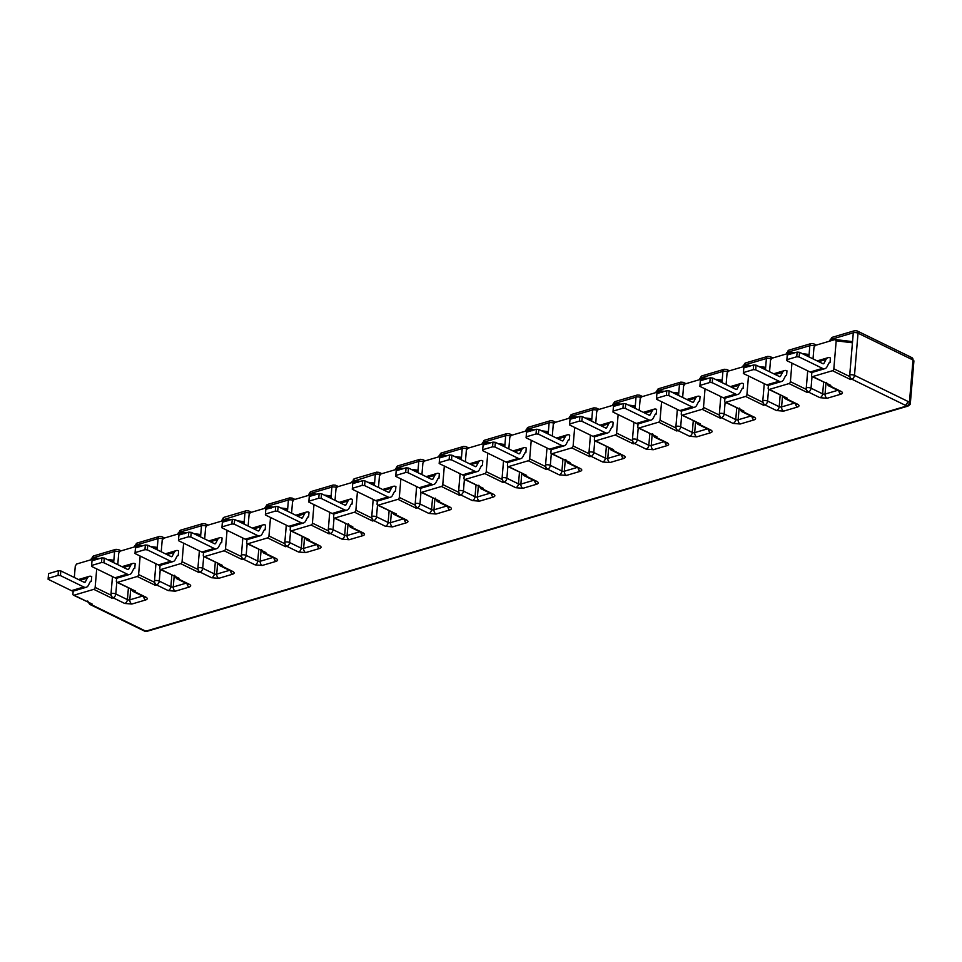 <?xml version="1.0" encoding="UTF-8"?>
<svg xmlns="http://www.w3.org/2000/svg" width="962" height="962" viewBox="0 0 962 962"><rect width="100%" height="100%" fill="white"/><g stroke="black" fill="none" stroke-linecap="round" stroke-linejoin="round"><path stroke-width="1.44" d="M911.014 357.215L913.9 361.039L910.365 403.138A3.391 1.323 -175.2 0 0 909.451 402.128L908.296 401.563A3.391 2.213 116 0 1 908.284 401.587L854.496 375.348A3.367 2.189 116 0 1 851.791 379.16A3.367 2.189 -106.5 0 1 849.759 374.952L852.428 342.797L836.194 340.788L835.088 339.538L851.695 341.51L852.428 342.797M623.328 403.535L622.931 408.213L625.324 408.417L648.677 419.805A6.794 4.425 73.5 0 0 651.13 420.081A6.794 4.425 73.5 0 0 653.186 418.254L655.134 414.478A1.696 1.106 -106.5 0 1 656.216 414.069L656.613 409.391A6.794 4.425 -106.5 0 0 654.208 409.139A6.794 4.425 -106.5 0 0 652.152 410.966L650.192 414.742A1.696 1.106 -106.5 0 1 649.073 415.127L625.721 403.739L623.328 403.535L613.443 406.457L613.059 411.135L622.931 408.213M579.87 416.402L579.473 421.079L581.866 421.272L605.23 432.672A6.794 4.425 73.5 0 0 607.671 432.948A6.794 4.425 73.5 0 0 609.728 431.12L611.688 427.344A1.696 1.106 -106.5 0 1 612.758 426.936L613.155 422.258A6.794 4.425 -106.5 0 0 610.75 422.005A6.794 4.425 -106.5 0 0 608.705 423.833L606.745 427.609A1.696 1.106 -106.5 0 1 605.615 427.994L582.263 416.594L579.87 416.402L569.997 419.324L569.6 424.001L579.473 421.079M536.423 429.256L536.026 433.934L538.419 434.139L561.772 445.526A6.794 4.425 73.5 0 0 564.225 445.803A6.794 4.425 73.5 0 0 566.281 443.975L568.229 440.199A1.696 1.106 -106.5 0 1 569.312 439.79L569.708 435.113A6.794 4.425 -106.5 0 0 567.303 434.86A6.794 4.425 -106.5 0 0 565.247 436.688L563.287 440.464A1.696 1.106 -106.5 0 1 562.169 440.849L538.816 429.461L536.423 429.256L526.539 432.178L526.154 436.856L536.026 433.934M492.965 442.123L492.568 446.801L494.961 446.993L518.326 458.393A6.794 4.425 73.5 0 0 520.767 458.67A6.794 4.425 73.5 0 0 522.823 456.842L524.783 453.066A1.696 1.106 -106.5 0 1 525.853 452.657L526.25 447.979A6.794 4.425 -106.5 0 0 523.845 447.715A6.794 4.425 -106.5 0 0 521.801 449.555L519.841 453.318A1.696 1.106 -106.5 0 1 518.71 453.715L495.358 442.316L492.965 442.123L483.092 445.045L482.696 449.723L492.568 446.801M449.519 454.978L449.122 459.656L451.515 459.86L474.867 471.248A6.794 4.425 73.5 0 0 477.32 471.524A6.794 4.425 73.5 0 0 479.377 469.697L481.325 465.921A1.696 1.106 -106.5 0 1 482.407 465.512L482.804 460.834A6.794 4.425 -106.5 0 0 480.399 460.582A6.794 4.425 -106.5 0 0 478.342 462.409L476.382 466.185A1.696 1.106 -106.5 0 1 475.264 466.57L451.912 455.182L449.519 454.978L439.634 457.9L439.249 462.578L449.122 459.656M406.06 467.845L405.663 472.522L408.068 472.715L431.421 484.114A6.794 4.425 73.5 0 0 433.862 484.391A6.794 4.425 73.5 0 0 435.918 482.563L437.878 478.787A1.696 1.106 -106.5 0 1 438.949 478.379L439.345 473.701A6.794 4.425 -106.5 0 0 436.94 473.436A6.794 4.425 -106.5 0 0 434.896 475.264L432.936 479.04A1.696 1.106 -106.5 0 1 431.806 479.437L408.453 468.037L406.06 467.845L396.188 470.767L395.791 475.444L405.663 472.522M362.614 480.699L362.217 485.377L364.61 485.582L387.963 496.969A6.794 4.425 73.5 0 0 390.416 497.246A6.794 4.425 73.5 0 0 392.472 495.418L394.42 491.642A1.696 1.106 -106.5 0 1 395.502 491.233L395.899 486.556A6.794 4.425 -106.5 0 0 393.494 486.303A6.794 4.425 -106.5 0 0 391.438 488.131L389.478 491.907A1.696 1.106 -106.5 0 1 388.359 492.291L365.007 480.904L362.614 480.699L352.729 483.621L352.345 488.299L362.217 485.377M319.156 493.566L318.759 498.244L321.164 498.436L344.516 509.836A6.794 4.425 73.5 0 0 346.957 510.113A6.794 4.425 73.5 0 0 349.014 508.285L350.974 504.509A1.696 1.106 -106.5 0 1 352.044 504.1L352.441 499.41A6.794 4.425 -106.5 0 0 350.036 499.158A6.794 4.425 -106.5 0 0 347.991 500.986L346.031 504.761A1.696 1.106 -106.5 0 1 344.901 505.158L321.548 493.759L319.156 493.566L309.283 496.488L308.886 501.166L318.759 498.244M275.709 506.421L275.312 511.099L277.705 511.303L301.058 522.691A6.794 4.425 73.5 0 0 303.511 522.967A6.794 4.425 73.5 0 0 305.567 521.139L307.515 517.364A1.696 1.106 -106.5 0 1 308.598 516.955L308.994 512.277A6.794 4.425 -106.5 0 0 306.589 512.024A6.794 4.425 -106.5 0 0 304.533 513.852L302.573 517.628A1.696 1.106 -106.5 0 1 301.455 518.013L278.102 506.625L275.709 506.421L265.825 509.343L265.44 514.021L275.312 511.099M232.251 519.288L231.866 523.965L234.259 524.158L257.612 535.557A6.794 4.425 73.5 0 0 260.065 535.834A6.794 4.425 73.5 0 0 262.109 533.994L264.069 530.23A1.696 1.106 -106.5 0 1 265.139 529.809L265.536 525.132A6.794 4.425 -106.5 0 0 263.131 524.879A6.794 4.425 -106.5 0 0 261.087 526.707L259.127 530.483A1.696 1.106 -106.5 0 1 257.996 530.88L234.644 519.48L232.251 519.288L222.378 522.21L221.981 526.887L231.866 523.965M188.805 532.142L188.408 536.82L190.801 537.024L214.153 548.412A6.794 4.425 73.5 0 0 216.606 548.689A6.794 4.425 73.5 0 0 218.663 546.861L220.611 543.085A1.696 1.106 -106.5 0 1 221.693 542.676L222.09 537.998A6.794 4.425 -106.5 0 0 219.685 537.746A6.794 4.425 -106.5 0 0 217.628 539.574L215.668 543.35A1.696 1.106 -106.5 0 1 214.55 543.734L191.197 532.347L188.805 532.142L178.92 535.064L178.535 539.742L188.408 536.82M145.346 544.997L144.961 549.675L147.354 549.879L170.707 561.267A6.794 4.425 73.5 0 0 173.16 561.543A6.794 4.425 73.5 0 0 175.204 559.716L177.164 555.952A1.696 1.106 -106.5 0 1 178.235 555.531L178.631 550.853A6.794 4.425 -106.5 0 0 176.226 550.601A6.794 4.425 -106.5 0 0 174.182 552.428L172.222 556.204A1.696 1.106 -106.5 0 1 171.092 556.589L147.739 545.201L145.346 544.997L135.474 547.931L135.077 552.609L144.961 549.675M101.9 557.864L101.503 562.542L103.896 562.746L127.249 574.134A6.794 4.425 73.5 0 0 129.702 574.41A6.794 4.425 73.5 0 0 131.758 572.582L133.706 568.807A1.696 1.106 -106.5 0 1 134.788 568.398L135.185 563.72A6.794 4.425 -106.5 0 0 132.78 563.467A6.794 4.425 -106.5 0 0 130.724 565.295L128.764 569.071A1.696 1.106 -106.5 0 1 127.645 569.456L104.293 558.068L101.9 557.864L92.015 560.786L91.63 565.464L101.503 562.542M58.441 570.719L58.057 575.396L60.45 575.601L83.802 586.988A6.794 4.425 73.5 0 0 86.255 587.265A6.794 4.425 73.5 0 0 88.3 585.437L90.26 581.661A1.696 1.106 -106.5 0 1 91.33 581.252L91.727 576.575A6.794 4.425 -106.5 0 0 89.322 576.322A6.794 4.425 -106.5 0 0 87.277 578.15L85.317 581.926A1.696 1.106 -106.5 0 1 84.187 582.311L60.834 570.923L58.441 570.719L48.569 573.641L48.172 578.318L58.057 575.396M797.137 352.092L796.74 356.77L799.133 356.974L822.486 368.362A6.794 4.425 73.5 0 0 824.939 368.638A6.794 4.425 73.5 0 0 826.995 366.811L828.943 363.035A1.696 1.106 -106.5 0 1 830.026 362.626L830.41 357.948A6.794 4.425 -106.5 0 0 828.017 357.696A6.794 4.425 -106.5 0 0 825.961 359.523L824.001 363.299A1.696 1.106 -106.5 0 1 822.883 363.684L799.53 352.296L797.137 352.092L787.253 355.014L786.868 359.692L796.74 356.77M753.679 364.959L753.282 369.636L755.675 369.829L779.04 381.229A6.794 4.425 73.5 0 0 781.481 381.505A6.794 4.425 73.5 0 0 783.537 379.677L785.497 375.901A1.696 1.106 -106.5 0 1 786.567 375.493L786.964 370.815A6.794 4.425 -106.5 0 0 784.559 370.562A6.794 4.425 -106.5 0 0 782.515 372.39L780.555 376.166A1.696 1.106 -106.5 0 1 779.424 376.551L756.072 365.163L753.679 364.959L743.806 367.881L743.41 372.559L753.282 369.636M710.233 377.813L709.836 382.491L712.229 382.696L735.581 394.083A6.794 4.425 73.5 0 0 738.034 394.36A6.794 4.425 73.5 0 0 740.091 392.532L742.039 388.756A1.696 1.106 -106.5 0 1 743.121 388.347L743.518 383.67A6.794 4.425 -106.5 0 0 741.113 383.417A6.794 4.425 -106.5 0 0 739.056 385.245L737.096 389.021A1.696 1.106 -106.5 0 1 735.978 389.406L712.626 378.018L710.233 377.813L700.348 380.736L699.963 385.413L709.836 382.491M666.774 390.68L666.377 395.358L668.77 395.55L692.135 406.95A6.794 4.425 73.5 0 0 694.576 407.227A6.794 4.425 73.5 0 0 696.632 405.399L698.592 401.623A1.696 1.106 -106.5 0 1 699.663 401.214L700.059 396.536A6.794 4.425 -106.5 0 0 697.654 396.284A6.794 4.425 -106.5 0 0 695.61 398.112L693.65 401.888A1.696 1.106 -106.5 0 1 692.52 402.272L669.167 390.873L666.774 390.68L656.902 393.602L656.505 398.28L666.377 395.358M651.13 420.081L638.78 423.737A6.794 4.425 -106.5 0 1 636.339 423.46L612.974 412.073L613.059 411.135M625.721 403.739L625.324 408.417M657.238 390.812A3.367 2.189 -106.5 0 1 658.585 388.708L680.795 382.13A3.367 2.189 73.5 0 0 679.461 384.235L657.238 390.812L656.084 392.52M640.68 397.474A3.367 1.311 -175.2 0 0 636.026 397.126L636.026 397.126A3.367 2.189 -106.5 0 1 637.349 394.997L615.127 401.575L612.638 405.375M607.671 432.948L595.334 436.604A6.794 4.425 -106.5 0 1 592.881 436.327L569.528 424.927L569.6 424.001M582.263 416.594L581.866 421.272M635.088 408.309L636.026 397.126L613.756 403.715A3.367 1.311 -175.2 0 0 612.71 404.557M592.556 409.956L570.334 416.534A3.367 2.189 -106.5 0 1 571.681 414.43L593.891 407.852A3.367 2.189 -106.5 0 0 592.556 409.956L592.58 409.98A3.367 1.311 -175.2 0 1 597.222 410.341M564.225 445.803L551.875 449.458A6.794 4.425 -106.5 0 1 549.434 449.182L526.07 437.794L526.154 436.856M538.816 429.461L538.419 434.139M570.334 416.534L570.31 416.57A3.367 1.311 -175.2 0 0 569.251 417.412L569.179 418.242M549.098 422.823L526.851 429.437A3.367 2.189 -106.5 0 1 528.222 427.296L550.444 420.719A3.367 2.189 -106.5 0 0 549.098 422.823L549.122 422.847A3.367 1.311 -175.2 0 1 553.775 423.196M520.767 458.67L508.429 462.325A6.794 4.425 -106.5 0 1 505.976 462.049L482.623 450.649L482.696 449.723M495.358 442.316L494.961 446.993M505.651 435.678L483.405 442.292A3.367 2.189 -106.5 0 1 484.776 440.151L506.986 433.573A3.367 2.189 -106.5 0 0 505.651 435.678L505.675 435.702A3.367 1.311 -175.2 0 1 510.317 436.063M477.32 471.524L464.971 475.18A6.794 4.425 -106.5 0 1 462.53 474.903L439.165 463.516L439.249 462.578M451.912 455.182L451.515 459.86M462.193 448.545L439.983 455.122A3.367 2.189 -106.5 0 1 441.317 453.018L463.54 446.44A3.367 2.189 -106.5 0 0 462.193 448.545L462.217 448.569A3.367 1.311 -175.2 0 1 466.871 448.917M433.862 484.391L421.524 488.035A6.794 4.425 -106.5 0 1 419.071 487.758L395.719 476.37L395.791 475.444M408.453 468.037L408.068 472.715M439.983 455.122L438.828 456.818M423.412 461.784A3.367 1.311 -175.2 0 0 418.771 461.423L418.771 461.423A3.367 2.189 -106.5 0 1 420.081 459.295L397.871 465.873L395.37 469.684M390.416 497.246L378.066 500.901A6.794 4.425 -106.5 0 1 375.625 500.625L352.26 489.237L352.345 488.299M365.007 480.904L364.61 485.582M417.833 472.619L418.771 461.423L396.5 468.013A3.367 1.311 -175.2 0 0 395.442 468.855M379.966 474.639A3.367 1.311 -175.2 0 0 375.312 474.29L375.312 474.29A3.367 2.189 -106.5 0 1 376.635 472.162L354.413 478.739L351.924 482.539M346.957 510.113L334.62 513.756A6.794 4.425 -106.5 0 1 332.167 513.48L308.814 502.092L308.886 501.166M321.548 493.759L321.164 498.436M374.374 485.473L375.312 474.29L351.996 481.721M331.842 487.121L309.62 493.698A3.367 2.189 -106.5 0 1 310.966 491.594L333.177 485.016A3.367 2.189 -106.5 0 0 331.842 487.121L331.866 487.145A3.367 1.311 -175.2 0 1 336.508 487.506M303.511 522.967L291.161 526.623A6.794 4.425 -106.5 0 1 288.72 526.346L265.356 514.947L265.44 514.021M278.102 506.625L277.705 511.303M309.62 493.698L308.465 495.406M288.384 499.987L266.173 506.565A3.367 2.189 -106.5 0 1 267.508 504.461L289.73 497.883A3.367 2.189 -106.5 0 0 288.384 499.987L288.408 500.012A3.367 1.311 -175.2 0 1 293.061 500.36M260.065 535.834L247.715 539.478A6.794 4.425 -106.5 0 1 245.262 539.201L221.909 527.813L221.981 526.887M234.644 519.48L234.259 524.158M266.173 506.565L265.019 508.261M249.603 513.227A3.367 1.311 -175.2 0 0 244.961 512.866L244.961 512.866A3.367 2.189 -106.5 0 1 246.272 510.738L224.062 517.315L221.561 521.127M216.606 548.689L204.257 552.344A6.794 4.425 -106.5 0 1 201.816 552.068L178.451 540.668L178.535 539.742M191.197 532.347L190.801 537.024M244.023 524.049L244.961 512.866L221.633 520.298M206.157 526.082A3.367 1.311 -175.2 0 0 201.503 525.733L201.503 525.733A3.367 2.189 -106.5 0 1 202.826 523.605L180.603 530.17L178.114 533.982M173.16 561.543L160.81 565.199A6.794 4.425 -106.5 0 1 158.357 564.922L135.005 553.535L135.077 552.609M147.739 545.201L147.354 549.879M200.565 536.916L201.503 525.733L179.233 532.323A3.367 1.311 -175.2 0 0 178.186 533.152M158.033 538.564L135.81 545.141A3.367 2.189 -106.5 0 1 137.157 543.037L159.367 536.459A3.367 2.189 -106.5 0 0 158.033 538.564L158.057 538.588A3.367 1.311 -175.2 0 1 162.698 538.936M129.702 574.41L117.352 578.066A6.794 4.425 -106.5 0 1 114.911 577.789L91.546 566.39L91.63 565.464M104.293 558.068L103.896 562.746M135.81 545.141L134.656 546.849M92.22 559.403L92.34 558.008L114.598 551.454A3.367 1.311 -175.2 0 1 119.252 551.803M86.255 587.265L73.906 590.921A6.794 4.425 -106.5 0 1 71.453 590.644L48.1 579.256L48.172 578.318M60.834 570.923L60.45 575.601M142.544 596.067L129.81 599.843A1.696 0.661 4.8 0 1 127.417 599.639L115.801 593.975A3.367 1.311 -175.2 0 0 111.063 593.578L111.039 593.59A3.367 2.189 -106.5 0 0 111.207 595.262L111.845 598.16L93.783 589.345L74.038 595.189A1.696 1.106 116 0 1 73.425 595.165L92.087 604.004L90.825 604.376A3.367 2.189 116 0 1 89.61 604.304L143.41 630.555A3.367 2.189 -64 0 0 144.625 630.615L145.815 631.18A3.391 2.213 116 0 1 144.589 631.108L143.591 630.627M824.939 368.638L812.589 372.294A6.794 4.425 -106.5 0 1 810.136 372.017L786.784 360.63L786.868 359.692M799.53 352.296L799.133 356.974M905.579 405.399L851.791 379.16L850.528 379.533L849.903 376.635A3.367 2.189 -106.5 0 1 849.723 374.964A3.367 1.311 4.8 0 1 854.496 375.348L858.032 333.189L911.832 359.427L910.858 357.13L857.058 330.892A3.367 2.189 116 0 1 858.032 333.189A3.367 1.311 -175.2 0 0 853.294 332.792L831.024 339.418A3.367 1.311 -175.2 0 0 829.966 340.247L829.893 341.077M814.489 346.031A3.367 1.311 -175.2 0 0 809.836 345.683L809.836 345.683A3.367 2.189 -106.5 0 1 811.158 343.554L788.936 350.132L786.447 353.944M781.481 381.505L769.143 385.161A6.794 4.425 -106.5 0 1 766.69 384.884L743.337 373.484L743.41 372.559M756.072 365.163L755.675 369.829M808.898 356.866L809.836 345.683L787.565 352.272A3.367 1.311 -175.2 0 0 786.507 353.114M766.365 358.525L744.143 365.091A3.367 2.189 -106.5 0 1 745.49 362.987L767.7 356.409A3.367 2.189 -106.5 0 0 766.365 358.525L766.389 358.549A3.367 1.311 -175.2 0 1 771.031 358.898M738.034 394.36L725.685 398.015A6.794 4.425 -106.5 0 1 723.244 397.739L699.879 386.351L699.963 385.413M712.626 378.018L712.229 382.696M744.143 365.091L744.119 365.139A3.367 1.311 -175.2 0 0 743.061 365.969L742.989 366.799M722.907 371.38L700.697 377.958A3.367 2.189 -106.5 0 1 702.032 375.853L724.254 369.276A3.367 2.189 -106.5 0 0 722.907 371.38L722.931 371.404A3.367 1.311 -175.2 0 1 727.585 371.753M694.576 407.227L682.238 410.882A6.794 4.425 -106.5 0 1 679.785 410.606L656.433 399.206L656.505 398.28M669.167 390.873L668.77 395.55M700.697 377.958L700.661 377.994A3.367 1.311 -175.2 0 0 699.602 378.836L699.542 379.653M678.523 395.442L677.885 392.953L671.909 392.219M662.385 392.231L661.279 390.981L664.622 391.318M639.201 410.317L640.163 398.809L641.534 396.825L661.279 390.981M677.368 409.427L675.925 426.394A3.367 2.189 73.5 0 0 677.982 430.603L676.719 430.976L676.094 428.078A3.367 2.189 -106.5 0 1 675.925 426.394L677.344 409.415M635.064 408.297L634.439 405.808L628.451 405.074M618.927 405.086L617.832 403.836L621.175 404.172M595.743 423.172L596.705 411.664L598.075 409.692L617.832 403.836M632.467 439.261L633.898 422.27L632.467 439.261A3.367 2.189 -106.5 0 0 632.635 440.933L616.582 433.104L618.133 414.586M592.58 409.98L591.642 421.176L590.981 418.674L585.004 417.929M575.48 417.953L574.374 416.702L577.717 417.039M552.296 436.039L553.258 424.531L554.629 422.546L574.374 416.702M620.514 454.605L607.78 458.369A1.696 0.661 4.8 0 1 605.387 458.177L593.782 452.513A3.367 2.189 116 0 1 591.077 456.325L589.814 456.697L589.189 453.799A3.367 2.189 -106.5 0 1 589.021 452.116L590.44 435.137M549.122 422.847L548.184 434.03L547.534 431.529L541.546 430.796M532.022 430.808L530.928 429.557L534.271 429.894M508.838 448.893L509.8 437.385L511.171 435.413L530.928 429.557M545.562 464.983L546.993 447.991L545.562 464.983A3.367 2.189 -106.5 0 0 545.731 466.654L529.677 458.826L531.228 440.307M504.713 446.885L504.076 444.396L498.1 443.65M488.576 443.674L487.469 442.424L490.812 442.76M465.392 461.76L466.354 450.252L467.724 448.268L487.469 442.424M502.116 477.837L503.535 460.858L502.116 477.837A3.367 2.189 -106.5 0 0 502.284 479.521L486.219 471.681L487.77 453.162M461.255 459.74L460.63 457.251L454.641 456.517M445.117 456.529L444.023 455.279L447.366 455.615M421.933 474.615L422.895 463.107L424.266 461.123L444.023 455.279M490.163 493.181L477.429 496.957A1.696 0.661 4.8 0 1 475.036 496.753L463.419 491.089A3.367 2.189 116 0 1 460.714 494.901L459.463 495.274L458.826 492.376A3.367 2.189 -106.5 0 1 458.658 490.704L460.089 473.713M417.809 472.607L417.171 470.117L411.195 469.372M401.671 469.396L400.565 468.145L403.908 468.482M378.487 487.481L379.449 475.974L380.82 473.989L400.565 468.145M446.705 506.048L433.97 509.812A1.696 0.661 4.8 0 1 431.577 509.619L419.973 503.956A3.367 2.189 116 0 1 417.267 507.756L416.005 508.128L415.38 505.242A3.367 2.189 -106.5 0 1 415.211 503.559L416.63 486.568M374.35 485.461L373.725 482.972L367.737 482.239M358.213 482.251L357.118 481L360.461 481.337M335.029 500.336L335.991 488.828L337.361 486.844L357.118 481M403.258 518.903L390.524 522.679A1.696 0.661 4.8 0 1 388.131 522.474L376.515 516.81A3.367 1.311 -175.2 0 0 371.777 516.414L373.184 499.434L371.753 516.426A3.367 2.189 -106.5 0 0 371.921 518.097L355.868 510.257L357.419 491.75M331.866 487.145L330.928 498.328L330.267 495.839L324.29 495.093M314.766 495.117L313.66 493.867L317.003 494.191M291.582 513.191L292.544 501.695L293.915 499.711L313.66 493.867M359.8 531.77L347.066 535.533A1.696 0.661 4.8 0 1 344.673 535.341L333.068 529.677A3.367 2.189 116 0 1 330.363 533.477L329.1 533.85L328.475 530.952A3.367 2.189 -106.5 0 1 328.307 529.28L329.725 512.289M288.408 500.012L287.47 511.195L286.82 508.694L280.832 507.96M271.308 507.972L270.214 506.721L273.557 507.058M248.124 526.058L249.086 514.55L250.457 512.566L270.214 506.721M316.354 544.624L303.619 548.4A1.696 0.661 4.8 0 1 301.226 548.196L289.61 542.532A3.367 2.189 116 0 1 286.904 546.344L285.654 546.717L285.017 543.819A3.367 2.189 -106.5 0 1 284.848 542.147L286.279 525.156M243.999 524.037L243.362 521.56L237.386 520.815M227.862 520.839L226.755 519.588L230.11 519.913M204.678 538.912L205.64 527.404L207.01 525.432L226.755 519.588M272.895 557.491L260.161 561.255A1.696 0.661 4.8 0 1 257.768 561.062L246.164 555.387A3.367 1.311 -175.2 0 0 241.426 555.002L242.821 538.011L241.402 555.002A3.367 2.189 -106.5 0 0 241.57 556.673L225.505 548.845L227.068 530.327M200.541 536.904L199.916 534.415L193.927 533.682M184.403 533.694L183.309 532.443L186.652 532.78M161.219 551.779L162.193 540.271L163.552 538.287L183.309 532.443M197.944 567.869L199.374 550.877L197.944 567.869A3.367 2.189 -106.5 0 0 198.112 569.54L182.058 561.7L183.61 543.181M158.057 538.588L157.119 549.771L156.457 547.282L150.481 546.536M140.957 546.56L139.851 545.31L143.206 545.634M117.773 564.634L118.735 553.126L120.106 551.154L139.851 545.31M185.991 583.212L173.256 586.976A1.696 0.661 4.8 0 1 170.863 586.772L159.259 581.108A3.367 2.189 116 0 1 156.553 584.92L155.291 585.293L154.666 582.395A3.367 2.189 -106.5 0 1 154.497 580.723L155.916 563.732M114.598 551.454L113.66 562.638L113.011 560.137L107.022 559.403M97.499 559.415L96.404 558.164L99.747 558.501M74.314 577.501L75.289 565.993L76.647 564.009L96.404 558.164M111.039 593.59L112.47 576.599L111.063 593.578A3.367 2.189 -106.5 0 0 113.095 597.787A3.367 2.189 116 0 0 115.801 593.975L116.787 582.25M813.01 358.874L813.972 347.366L815.343 345.382L835.088 339.538M808.874 356.854L808.248 354.377L802.26 353.631M792.736 353.643L791.642 352.405L794.985 352.729M769.552 371.729L770.514 360.221L771.885 358.249L791.642 352.405M837.782 390.307L825.047 394.071A1.696 0.661 4.8 0 1 822.654 393.867L811.038 388.203A3.367 1.311 -175.2 0 0 806.3 387.806L807.707 370.827L806.276 387.818A3.367 2.189 -106.5 0 0 806.445 389.49L790.391 381.661L791.942 363.143M766.389 358.549L765.451 369.733L764.79 367.231L758.814 366.498M749.29 366.51L748.183 365.259L751.526 365.596M726.106 384.596L727.068 373.088L728.438 371.104L748.183 365.259M762.818 400.685L764.249 383.694L762.818 400.685A3.367 2.189 -106.5 0 0 762.998 402.356L746.933 394.516L748.484 375.998M722.931 371.404L721.993 382.587L721.344 380.098L715.355 379.353M705.831 379.365L704.737 378.126L708.08 378.451M682.647 397.45L683.609 385.942L684.98 383.97L704.737 378.126M750.877 416.029L738.143 419.793A1.696 0.661 4.8 0 1 735.75 419.588L724.133 413.925A3.367 2.189 116 0 1 721.428 417.736L720.177 418.109L719.54 415.211A3.367 2.189 -106.5 0 1 719.372 413.54L720.803 396.548M676.719 430.976L658.669 422.162A1.696 1.106 -64 0 0 660.028 420.238L661.579 401.719M656.216 414.069L655.206 414.369M638.059 423.857L637.806 426.815A1.696 1.106 116 0 0 638.912 428.006L656.974 436.82L638.299 427.982M663.972 441.75L651.238 445.514A1.696 0.661 4.8 0 1 648.845 445.31L637.229 439.646A3.367 2.189 116 0 1 634.523 443.458L633.273 443.831L632.635 440.933M612.758 426.936L611.748 427.236M594.612 436.712L594.36 439.682A1.696 1.106 116 0 0 595.466 440.873L613.515 449.675L594.853 440.837M589.814 456.697L571.765 447.883A1.696 1.106 -64 0 0 573.124 445.959L574.675 427.441M569.312 439.79L568.302 440.091M551.154 449.579L550.901 452.537A1.696 1.106 116 0 0 552.008 453.727L570.069 462.542L551.394 453.703M577.068 467.472L564.333 471.236A1.696 0.661 4.8 0 1 561.94 471.031L550.324 465.367A3.367 2.189 116 0 1 547.618 469.179L546.368 469.552L545.731 466.654M525.853 452.657L524.843 452.958M507.708 462.433L507.455 465.392A1.696 1.106 116 0 0 508.561 466.594L526.611 475.396L507.948 466.558M533.609 480.327L520.875 484.09A1.696 0.661 4.8 0 1 518.482 483.898L506.878 478.234A3.367 2.189 116 0 1 504.172 482.046L502.91 482.419L502.284 479.521M482.407 465.512L481.397 465.812M464.249 475.3L463.997 478.258A1.696 1.106 116 0 0 465.103 479.449L483.164 488.263L464.49 479.413M459.463 495.274L441.402 486.471A1.696 1.106 -64 0 0 442.773 484.547L444.324 466.029M438.949 478.379L437.938 478.679M420.803 488.155L420.55 491.113A1.696 1.106 116 0 0 421.657 492.316L439.706 501.118L421.043 492.279M416.005 508.128L397.955 499.326A1.696 1.106 -64 0 0 399.314 497.402L400.865 478.884M395.502 491.233L394.492 491.534M377.344 501.022L377.092 503.98A1.696 1.106 116 0 0 378.198 505.17L396.26 513.985L377.585 505.134M377.501 505.086L376.515 516.81A3.367 2.189 116 0 1 373.809 520.622L372.559 520.995L371.921 518.097M352.044 504.1L351.034 504.389M333.898 513.876L333.646 516.834A1.696 1.106 116 0 0 334.752 518.037L352.801 526.839L334.139 518.001M329.1 533.85L311.051 525.048A1.696 1.106 -64 0 0 312.409 523.124L313.973 504.605M308.598 516.955L307.587 517.255M290.44 526.743L290.187 529.701A1.696 1.106 116 0 0 291.294 530.892L309.355 539.706L290.68 530.856M285.654 546.717L267.592 537.902A1.696 1.106 -64 0 0 268.963 535.978L270.514 517.472M265.139 529.809L264.129 530.11M246.993 539.598L246.741 542.556A1.696 1.106 116 0 0 247.847 543.758L265.897 552.561L247.234 543.722M247.15 543.674L246.164 555.387A3.367 2.189 116 0 1 243.458 559.199L242.196 559.571L241.57 556.673M221.693 542.676L220.683 542.977M203.535 552.465L203.283 555.423A1.696 1.106 116 0 0 204.389 556.613L222.45 565.415L203.776 556.577M229.449 570.346L216.715 574.122A1.696 0.661 4.8 0 1 214.322 573.917L202.705 568.253A3.367 2.189 116 0 1 200 572.065L198.749 572.438L198.112 569.54M178.235 555.531L177.224 555.832M160.089 565.319L159.836 568.277A1.696 1.106 116 0 0 160.943 569.48L178.992 578.282L160.329 569.444M155.291 585.293L137.241 576.491A1.696 1.106 -64 0 0 138.6 574.567L140.163 556.048M134.788 568.398L133.778 568.698M116.63 578.186L116.378 581.144A1.696 1.106 116 0 0 117.484 582.335L135.546 591.137L116.871 582.299M93.783 589.345A1.696 1.106 -64 0 0 95.154 587.421L96.705 568.903M91.33 581.252L90.32 581.553M73.184 591.041L72.932 593.999A1.696 1.106 116 0 0 73.425 595.165M850.528 379.533L832.479 370.719A1.696 1.106 -64 0 0 833.838 368.795L836.194 340.788M830.026 362.626L829.016 362.927M811.868 372.414L811.615 375.372A1.696 1.106 116 0 0 812.722 376.563L830.783 385.377L812.108 376.539M812.024 376.491L811.038 388.203A3.367 2.189 116 0 1 808.333 392.015L807.082 392.388L806.445 389.49M786.567 375.493L785.557 375.793M768.41 385.281L768.169 388.239A1.696 1.106 116 0 0 769.275 389.43L787.325 398.232L768.662 389.394M794.323 403.162L781.589 406.938A1.696 0.661 4.8 0 1 779.196 406.734L767.592 401.07A3.367 2.189 116 0 1 764.886 404.882L763.624 405.255L762.998 402.356M743.121 388.347L742.111 388.648M724.963 398.136L724.711 401.094A1.696 1.106 116 0 0 725.817 402.284L743.879 411.099L725.204 402.26M720.177 418.109L702.116 409.307A1.696 1.106 -64 0 0 703.487 407.383L705.038 388.864M699.663 401.214L698.652 401.515M681.505 410.99L681.264 413.961A1.696 1.106 116 0 0 682.371 415.151L700.42 423.953L681.757 415.115M658.669 422.162L638.912 428.006M633.273 443.831L615.211 435.028A1.696 1.106 -64 0 0 616.582 433.104M615.211 435.028L595.466 440.873M571.765 447.883L552.008 453.727M546.368 469.552L528.306 460.75A1.696 1.106 -64 0 0 529.677 458.826M528.306 460.75L508.561 466.594M502.91 482.419L484.86 473.605A1.696 1.106 -64 0 0 486.219 471.681M484.86 473.605L465.103 479.449M441.402 486.471L421.657 492.316M397.955 499.326L378.198 505.17M372.559 520.995L354.497 512.193A1.696 1.106 -64 0 0 355.868 510.257M354.497 512.193L334.752 518.037M311.051 525.048L291.294 530.892M267.592 537.902L247.847 543.758M242.196 559.571L224.146 550.769A1.696 1.106 -64 0 0 225.505 548.845M224.146 550.769L204.389 556.613M198.749 572.438L180.688 563.624A1.696 1.106 -64 0 0 182.058 561.7M180.688 563.624L160.943 569.48M137.241 576.491L117.484 582.335M832.479 370.719L812.722 376.563M807.082 392.388L789.02 383.585A1.696 1.106 -64 0 0 790.391 381.661M789.02 383.585L769.275 389.43M763.624 405.255L745.574 396.44A1.696 1.106 -64 0 0 746.933 394.516M745.574 396.44L725.817 402.284M702.116 409.307L682.371 415.151M912 357.708A3.391 2.213 116 0 1 912.986 360.028L911.82 359.463M913.9 361.039A3.391 1.323 -175.2 0 0 912.986 360.028L909.451 402.128A3.391 2.213 116 0 1 906.721 405.976L905.555 405.411L908.284 401.587M831.048 339.37A3.367 2.189 -106.5 0 1 832.395 337.265L854.629 330.688A3.367 2.189 -106.5 0 0 853.294 332.792L849.723 374.964M93.675 555.904L91.282 558.85A3.367 1.311 -175.2 0 1 92.34 558.008A3.367 2.189 -106.5 0 1 93.675 555.904L115.921 549.326A3.367 2.189 -106.5 0 0 114.574 551.43M121.092 550.853L118.362 549.518A3.391 2.213 116 0 1 119.348 551.683M164.55 537.998L161.808 536.664A3.391 2.213 116 0 1 162.806 538.816M179.269 532.287A3.367 2.189 -106.5 0 1 180.603 530.17M207.996 525.132L205.267 523.797A3.391 2.213 116 0 1 206.253 525.961M222.715 519.42A3.367 2.189 -106.5 0 1 224.062 517.315M251.455 512.277L248.713 510.942A3.391 2.213 116 0 1 249.711 513.095M294.901 499.41L292.171 498.088A3.391 2.213 116 0 1 293.157 500.24M338.359 486.556L335.618 485.221A3.391 2.213 116 0 1 336.616 487.373M353.078 480.844A3.367 2.189 -106.5 0 1 354.413 478.739M381.806 473.701L379.076 472.366A3.391 2.213 116 0 1 380.062 474.519M396.524 467.977A3.367 2.189 -106.5 0 1 397.871 465.873M425.264 460.834L422.522 459.499A3.391 2.213 116 0 1 423.52 461.652M468.71 447.979L465.981 446.645A3.391 2.213 116 0 1 466.967 448.797M512.169 435.113L509.427 433.778A3.391 2.213 116 0 1 510.425 435.93M555.615 422.258L552.885 420.923A3.391 2.213 116 0 1 553.871 423.076M599.073 409.391L596.332 408.056A3.391 2.213 116 0 1 597.33 410.209M613.792 403.679A3.367 2.189 -106.5 0 1 615.127 401.575M642.52 396.536L639.79 395.202A3.391 2.213 116 0 1 640.776 397.354M685.978 383.67L683.236 382.335A3.391 2.213 116 0 1 684.235 384.487M729.424 370.815L726.695 369.48A3.391 2.213 116 0 1 727.681 371.633M772.883 357.948L770.141 356.613A3.391 2.213 116 0 1 771.139 358.766M787.601 352.236A3.367 2.189 -106.5 0 1 788.936 350.132M816.329 345.093L813.599 343.759A3.391 2.213 116 0 1 814.586 345.911M649.001 415.091L650.192 414.742M648.677 419.805L636.339 423.46M605.543 427.958L606.745 427.609M605.23 432.672L592.881 436.327M562.097 440.812L563.287 440.464M561.772 445.526L549.434 449.182M518.638 453.679L519.841 453.318M518.326 458.393L505.976 462.049M526.743 430.796L526.851 429.437L525.733 431.096M475.192 466.534L476.382 466.185M474.867 471.248L462.53 474.903M483.285 443.662L483.405 442.292A3.367 1.311 -175.2 0 0 482.347 443.133L482.275 443.963M431.734 479.401L432.936 479.04M431.421 484.114L419.071 487.758M388.287 492.255L389.478 491.907M387.963 496.969L375.625 500.625M344.829 505.122L346.031 504.761M344.516 509.836L332.167 513.48M301.383 517.977L302.573 517.628M301.058 522.691L288.72 526.346M257.936 530.844L259.127 530.483M257.612 535.557L245.262 539.201M214.478 543.698L215.668 543.35M214.153 548.412L201.816 552.068M171.032 556.565L172.222 556.204M170.707 561.267L158.357 564.922M127.573 569.42L128.764 569.071M127.249 574.134L114.911 577.789M84.127 582.287L85.317 581.926M83.802 586.988L71.453 590.644M822.811 363.66L824.001 363.299M822.486 368.362L810.136 372.017M779.352 376.515L780.555 376.166M779.04 381.229L766.69 384.884M735.906 389.382L737.096 389.021M735.581 394.083L723.244 397.739M692.448 402.236L693.65 401.888M692.135 406.95L679.785 410.606M684.126 384.62A3.367 1.311 -175.2 0 0 679.485 384.259L678.547 395.454M678.619 394.24L675.18 393.807M644.925 413.107L652.152 410.966M657.094 392.219L657.214 390.861M638.215 427.934L637.229 439.646A3.367 1.311 -175.2 0 0 632.491 439.249A3.367 2.189 -106.5 0 0 634.523 443.458L646.139 449.122A3.367 2.189 -64 0 0 648.845 445.31L649.831 433.597M656.974 436.82L655.711 437.193L667.327 442.857C669.179 443.939 669.107 444.865 667.099 445.622L653.27 449.723A3.367 2.189 -106.5 0 1 651.238 445.514L652.14 434.728M635.173 407.094L631.733 406.673M601.466 425.974L608.705 423.833M613.648 405.086L613.756 403.715M594.756 440.788L593.782 452.513A3.367 1.311 -175.2 0 0 589.045 452.116L590.464 435.149M606.373 446.464L605.387 458.177A3.367 2.189 -64 0 1 602.681 461.988L591.077 456.325A3.367 2.189 -106.5 0 1 589.045 452.116L589.021 452.116M613.515 449.675L612.253 450.048L623.869 455.711C625.721 456.806 625.649 457.72 623.641 458.489L609.824 462.578A3.367 2.189 -106.5 0 1 607.78 458.369L608.693 447.595M591.714 419.961L588.275 419.528M558.02 438.828L565.247 436.688M570.189 417.941L570.31 416.57M551.31 453.643L550.324 465.367A3.367 1.311 -175.2 0 0 545.586 464.971A3.367 2.189 -106.5 0 0 547.618 469.179L559.235 474.843A3.367 2.189 -64 0 0 561.94 471.031L562.926 459.319M570.069 462.542L568.807 462.914L580.423 468.578C582.275 469.66 582.202 470.586 580.194 471.344L566.365 475.444A3.367 2.189 -106.5 0 1 564.333 471.236L565.235 460.449M548.268 432.816L544.829 432.395M514.562 451.683L521.801 449.555M507.864 466.51L506.878 478.234A3.367 1.311 -175.2 0 0 502.14 477.837A3.367 2.189 -106.5 0 0 504.172 482.046L515.788 487.71A3.367 2.189 -64 0 0 518.482 483.898L519.468 472.186M504.737 446.897L505.675 435.702M526.611 475.396L525.348 475.769L536.964 481.433C538.816 482.527 538.744 483.441 536.736 484.211L522.919 488.299A3.367 2.189 -106.5 0 1 520.875 484.09L521.789 473.316M504.809 445.683L501.37 445.25M471.115 464.55L478.342 462.409M464.405 479.365L463.419 491.089A3.367 1.311 -175.2 0 0 458.682 490.692L460.113 473.725M461.279 459.752L462.217 448.569M476.022 485.04L475.036 496.753A3.367 2.189 -64 0 1 472.33 500.565L460.714 494.901A3.367 2.189 -106.5 0 1 458.682 490.692L458.658 490.704M483.164 488.263L481.902 488.636L493.518 494.3C495.37 495.382 495.298 496.308 493.29 497.065L479.461 501.166A3.367 2.189 -106.5 0 1 477.429 496.957L478.33 486.171M461.363 458.537L457.924 458.116M427.657 477.405L434.896 475.264M439.838 456.517L439.947 455.158M420.959 492.231L419.973 503.956A3.367 1.311 -175.2 0 0 415.235 503.559L416.654 486.58M432.563 497.907L431.577 509.619A3.367 2.189 -64 0 1 428.884 513.431L417.267 507.756A3.367 2.189 -106.5 0 1 415.235 503.559L415.211 503.559M439.706 501.118L438.444 501.491L450.06 507.154C451.912 508.237 451.839 509.163 449.831 509.932L436.014 514.021A3.367 2.189 -106.5 0 1 433.97 509.812L434.884 499.025M417.905 471.404L414.466 470.971M384.211 490.271L391.438 488.131M396.38 469.384L396.5 468.013M389.117 510.762L388.131 522.474A3.367 2.189 -64 0 1 385.425 526.286L373.809 520.622A3.367 2.189 -106.5 0 1 371.777 516.414M396.26 513.985L394.997 514.357L406.613 520.021C408.465 521.103 408.393 522.029 406.385 522.787L392.556 526.887A3.367 2.189 -106.5 0 1 390.524 522.679L391.426 511.892M374.458 484.259L371.019 483.838M340.752 503.126L347.991 500.986M352.934 482.239L353.042 480.88M334.054 517.953L333.068 529.677A3.367 1.311 -175.2 0 0 328.331 529.28L329.75 512.301M345.659 523.617L344.673 535.341A3.367 2.189 -64 0 1 341.979 539.141L330.363 533.477A3.367 2.189 -106.5 0 1 328.331 529.28L328.307 529.28M352.801 526.839L351.539 527.212L363.155 532.876C365.019 533.958 364.935 534.884 362.927 535.654L349.11 539.742A3.367 2.189 -106.5 0 1 347.066 535.533L347.979 524.747M331 497.113L327.561 496.693M297.306 515.993L304.533 513.852M309.475 495.105L309.596 493.734M290.596 530.808L289.61 542.532A3.367 1.311 -175.2 0 0 284.872 542.135L286.303 525.168M302.212 536.483L301.226 548.196A3.367 2.189 -64 0 1 298.521 552.008L286.904 546.344A3.367 2.189 -106.5 0 1 284.872 542.135L284.848 542.147M309.355 539.706L308.093 540.079L319.709 545.743C321.561 546.825 321.488 547.751 319.48 548.508L305.651 552.609A3.367 2.189 -106.5 0 1 303.619 548.4L304.521 537.614M287.554 509.98L284.115 509.559M253.848 528.847L261.087 526.707M266.029 507.96L266.137 506.601M258.754 549.338L257.768 561.062A3.367 2.189 -64 0 1 255.074 564.862L243.458 559.199A3.367 2.189 -106.5 0 1 241.426 555.002M265.897 552.561L264.634 552.934L276.25 558.597C278.114 559.68 278.03 560.605 276.022 561.375L262.205 565.464A3.367 2.189 -106.5 0 1 260.161 561.255L261.075 550.468M244.095 522.835L240.656 522.414M210.401 541.714L217.628 539.574M222.571 520.827L222.691 519.456M203.691 556.529L202.705 568.253A3.367 1.311 -175.2 0 0 197.968 567.857A3.367 2.189 -106.5 0 0 200 572.065L211.616 577.729A3.367 2.189 -64 0 0 214.322 573.917L215.308 562.205M222.45 565.415L221.188 565.788L232.804 571.464C234.656 572.546 234.584 573.472 232.576 574.23L218.747 578.318A3.367 2.189 -106.5 0 1 216.715 574.122L217.616 563.335M200.649 535.702L197.21 535.281M166.943 554.569L174.182 552.428M179.124 533.682L179.233 532.323M160.245 569.396L159.259 581.108A3.367 1.311 -175.2 0 0 154.521 580.711L155.94 563.744M171.849 575.06L170.863 586.772A3.367 2.189 -64 0 1 168.17 590.584L156.553 584.92A3.367 2.189 -106.5 0 1 154.521 580.711L154.497 580.723M178.992 578.282L177.73 578.655L189.346 584.319C191.21 585.401 191.125 586.327 189.117 587.097L175.3 591.185A3.367 2.189 -106.5 0 1 173.256 586.976L174.17 576.19M157.191 548.556L153.752 548.136M123.497 567.436L130.724 565.295M135.666 546.548L135.786 545.177M128.403 587.926L127.417 599.639A3.367 2.189 -64 0 1 124.711 603.451L113.095 597.787L111.845 598.16M135.546 591.137L134.283 591.51L145.899 597.174C147.751 598.268 147.679 599.194 145.671 599.951L131.842 604.04A3.367 2.189 -106.5 0 1 129.81 599.843L130.712 589.057M113.744 561.423L110.305 561.002M80.038 580.29L87.277 578.15M818.734 361.664L825.961 359.523M830.903 340.776L831.024 339.418M823.64 382.154L822.654 393.867A3.367 2.189 -64 0 1 819.949 397.679L808.333 392.015A3.367 2.189 -106.5 0 1 806.3 387.806M830.783 385.377L829.521 385.75L841.137 391.414C842.989 392.496 842.916 393.422 840.908 394.192L827.079 398.28A3.367 2.189 -106.5 0 1 825.047 394.071L825.949 383.285M808.982 355.651L805.543 355.231M775.276 374.531L782.515 372.39M787.457 353.643L787.565 352.272M768.566 389.345L767.592 401.07A3.367 1.311 -175.2 0 0 762.854 400.673A3.367 2.189 -106.5 0 0 764.886 404.882L776.49 410.546A3.367 2.189 -64 0 0 779.196 406.734L780.182 395.021M787.325 398.232L786.062 398.605L797.678 404.268C799.53 405.363 799.458 406.289 797.45 407.046L783.633 411.135A3.367 2.189 -106.5 0 1 781.589 406.938L782.503 396.152M765.524 368.518L762.084 368.085M731.829 387.385L739.056 385.245M743.999 366.498L744.119 365.139M725.12 402.212L724.133 413.925A3.367 1.311 -175.2 0 0 719.396 413.528L720.827 396.56M736.736 407.876L735.75 419.588A3.367 2.189 -64 0 1 733.044 423.4L721.428 417.736A3.367 2.189 -106.5 0 1 719.396 413.528L719.372 413.54M743.879 411.099L742.616 411.471L754.232 417.135C756.084 418.217 756.012 419.143 754.004 419.913L740.175 424.001A3.367 2.189 -106.5 0 1 738.143 419.793L739.044 409.006M722.077 381.373L718.638 380.952M688.371 400.252L695.61 398.112M700.552 379.365L700.661 377.994M707.419 428.884L694.684 432.647A1.696 0.661 4.8 0 1 692.291 432.455L680.687 426.791A3.367 1.311 -175.2 0 0 675.949 426.394M700.42 423.953L699.158 424.326L710.774 429.99C712.626 431.084 712.553 432.01 710.545 432.768L696.728 436.856L689.586 436.267L677.982 430.603A3.367 2.189 116 0 0 680.687 426.791L681.661 415.067M693.277 420.743L692.291 432.455A3.367 2.189 -64 0 1 689.586 436.267M696.728 436.856A3.367 2.189 -106.5 0 1 694.684 432.647L695.598 421.873M676.094 428.078L660.028 420.238M652.621 433.826L654.497 437.121A3.367 2.189 116 0 0 655.711 437.193A3.367 2.189 -106.5 0 1 654.316 435.786M609.283 447.883L611.038 449.988A3.367 2.189 116 0 0 612.253 450.048A3.367 2.189 -106.5 0 1 610.87 448.653M589.189 453.799L573.124 445.959M565.716 459.547L567.592 462.842A3.367 2.189 116 0 0 568.807 462.914A3.367 2.189 -106.5 0 1 567.412 461.507M522.378 473.605L524.134 475.709A3.367 2.189 116 0 0 525.348 475.769A3.367 2.189 -106.5 0 1 523.965 474.374M478.811 485.269L480.687 488.564A3.367 2.189 116 0 0 481.902 488.636A3.367 2.189 -106.5 0 1 480.507 487.229M458.826 492.376L442.773 484.547M435.353 498.124L437.229 501.43A3.367 2.189 116 0 0 438.444 501.491A3.367 2.189 -106.5 0 1 437.061 500.096M415.38 505.242L399.314 497.402M392.015 512.181L393.783 514.285A3.367 2.189 116 0 0 394.997 514.357A3.367 2.189 -106.5 0 1 393.602 512.95M348.448 523.845L350.324 527.152A3.367 2.189 116 0 0 351.539 527.212A3.367 2.189 -106.5 0 1 350.156 525.817M328.475 530.952L312.409 523.124M305.11 537.902L306.878 540.007A3.367 2.189 116 0 0 308.093 540.079A3.367 2.189 -106.5 0 1 306.698 538.672M285.017 543.819L268.963 535.978M261.544 549.567L263.42 552.873A3.367 2.189 116 0 0 264.634 552.934A3.367 2.189 -106.5 0 1 263.251 551.539M218.206 563.624L219.973 565.728A3.367 2.189 116 0 0 221.188 565.788A3.367 2.189 -106.5 0 1 219.793 564.393M174.639 575.288L176.515 578.595A3.367 2.189 116 0 0 177.73 578.655A3.367 2.189 -106.5 0 1 176.347 577.26M154.666 582.395L138.6 574.567M131.301 589.345L133.069 591.45A3.367 2.189 116 0 0 134.283 591.51A3.367 2.189 -106.5 0 1 132.888 590.115M111.207 595.262L95.154 587.421M144.625 630.615L90.825 604.376A3.367 2.189 -106.5 0 1 89.442 602.982M910.365 403.138C910.798 403.812 909.992 404.798 907.948 406.108A3.391 2.213 -106.5 0 1 906.721 405.976L145.815 631.18A3.391 2.213 73.5 0 0 147.042 631.312L144.589 631.108M849.903 376.635L833.838 368.795M826.43 382.383L828.306 385.678A3.367 2.189 116 0 0 829.521 385.75A3.367 2.189 -106.5 0 1 828.126 384.355M783.092 396.44L784.848 398.545A3.367 2.189 116 0 0 786.062 398.605A3.367 2.189 -106.5 0 1 784.679 397.21M739.525 408.104L741.401 411.399A3.367 2.189 116 0 0 742.616 411.471A3.367 2.189 -106.5 0 1 741.221 410.077M719.54 415.211L703.487 407.383M696.187 422.162L697.943 424.266A3.367 2.189 116 0 0 699.158 424.326A3.367 2.189 -106.5 0 1 697.775 422.931M667.327 442.857A3.367 2.189 116 0 1 666.113 442.785L666.209 442.833M667.099 445.622A3.367 2.189 -106.5 0 1 665.079 442.292M653.27 449.723L646.139 449.122M623.869 455.711A3.367 2.189 116 0 1 622.654 455.651L622.763 455.699M623.641 458.489A3.367 2.189 -106.5 0 1 621.62 455.146M609.824 462.578L602.681 461.988M580.423 468.578A3.367 2.189 116 0 1 579.208 468.506L579.304 468.554M580.194 471.344A3.367 2.189 -106.5 0 1 578.174 468.013M566.365 475.444L559.235 474.843M536.964 481.433A3.367 2.189 116 0 1 535.75 481.373L535.858 481.421M536.736 484.211A3.367 2.189 -106.5 0 1 534.716 480.868M522.919 488.299L515.788 487.71M493.518 494.3A3.367 2.189 116 0 1 492.303 494.227L492.4 494.276M493.29 497.065A3.367 2.189 -106.5 0 1 491.269 493.722M479.461 501.166L472.33 500.565M450.06 507.154A3.367 2.189 116 0 1 448.845 507.094L448.953 507.142M449.831 509.932A3.367 2.189 -106.5 0 1 447.811 506.589M436.014 514.021L428.884 513.431M406.613 520.021A3.367 2.189 116 0 1 405.399 519.949L405.507 519.997M406.385 522.787A3.367 2.189 -106.5 0 1 404.365 519.444M392.556 526.887L385.425 526.286M363.155 532.876A3.367 2.189 116 0 1 361.94 532.816L362.049 532.864M362.927 535.654A3.367 2.189 -106.5 0 1 360.906 532.311M349.11 539.742L341.979 539.141M319.709 545.743A3.367 2.189 116 0 1 318.494 545.67L318.602 545.719M319.48 548.508A3.367 2.189 -106.5 0 1 317.46 545.165M305.651 552.609L298.521 552.008M276.25 558.597A3.367 2.189 116 0 1 275.036 558.537L275.144 558.585M276.022 561.375A3.367 2.189 -106.5 0 1 274.002 558.032M262.205 565.464L255.074 564.862M232.804 571.464A3.367 2.189 116 0 1 231.589 571.392L231.698 571.44M232.576 574.23A3.367 2.189 -106.5 0 1 230.555 570.887M218.747 578.318L211.616 577.729M189.346 584.319A3.367 2.189 116 0 1 188.131 584.259L188.239 584.295M189.117 587.097A3.367 2.189 -106.5 0 1 187.097 583.754M175.3 591.185L168.17 590.584M145.899 597.174A3.367 2.189 116 0 1 144.685 597.113L144.793 597.161M145.671 599.951A3.367 2.189 -106.5 0 1 143.651 596.608M131.842 604.04L124.711 603.451M74.038 595.189L92.087 604.004M841.137 391.414A3.367 2.189 116 0 1 839.922 391.354L840.018 391.39M840.908 394.192A3.367 2.189 -106.5 0 1 838.888 390.849M827.079 398.28L819.949 397.679M797.678 404.268A3.367 2.189 116 0 1 796.464 404.208L796.572 404.256M797.45 407.046A3.367 2.189 -106.5 0 1 795.43 403.703M783.633 411.135L776.49 410.546M754.232 417.135A3.367 2.189 116 0 1 753.018 417.063L753.114 417.111M754.004 419.913A3.367 2.189 -106.5 0 1 751.983 416.57M740.175 424.001L733.044 423.4M710.774 429.99A3.367 2.189 116 0 1 709.559 429.93L709.667 429.978M710.545 432.768A3.367 2.189 -106.5 0 1 708.525 429.425M658.585 388.708L656.156 391.69M639.79 395.202L637.349 394.997M596.332 408.056L593.891 407.852M571.681 414.43L569.251 417.412M552.885 420.923L550.444 420.719M528.222 427.296L525.805 430.279M509.427 433.778L506.986 433.573M484.776 440.151L482.347 443.133M465.981 446.645L463.54 446.44M441.317 453.018L438.9 456M422.522 459.499L420.081 459.295M379.076 472.366L376.635 472.162M335.618 485.221L333.177 485.016M310.966 491.594L308.537 494.576M292.171 498.088L289.73 497.883M267.508 504.461L265.091 507.431M248.713 510.942L246.272 510.738M205.267 523.797L202.826 523.605M161.808 536.664L159.367 536.459M137.157 543.037L134.728 546.019M118.362 549.518L115.921 549.326M857.058 330.892L854.629 330.688M832.395 337.265L829.966 340.247M813.599 343.759L811.158 343.554M770.141 356.613L767.7 356.409M745.49 362.987L743.061 365.969M726.695 369.48L724.254 369.276M702.032 375.853L699.602 378.836M683.236 382.335L680.795 382.13M91.282 558.85L91.21 559.704M643.362 412.349L654.208 409.139M599.915 425.204L610.75 422.005M556.457 438.071L567.303 434.86M513.011 450.925L523.845 447.715M469.552 463.792L480.399 460.582M426.106 476.647L436.94 473.436M382.648 489.514L393.494 486.303M339.201 502.368L350.036 499.158M295.743 515.235L306.589 512.024M252.297 528.09L263.131 524.879M208.838 540.957L219.685 537.746M165.392 553.811L176.226 550.601M121.933 566.678L132.78 563.467M78.487 579.533L89.322 576.322M87.734 601.01L89.61 604.304M817.171 360.906L828.017 357.696M773.725 373.761L784.559 370.562M730.266 386.628L741.113 383.417M686.82 399.483L697.654 396.284M654.497 437.121L666.113 442.785M611.038 449.988L622.654 455.651M567.592 462.842L579.208 468.506M524.134 475.709L535.75 481.373M480.687 488.564L492.303 494.227M437.229 501.43L448.845 507.094M393.783 514.285L405.399 519.949M350.324 527.152L361.94 532.816M306.878 540.007L318.494 545.67M263.42 552.873L275.036 558.537M219.973 565.728L231.589 571.392M176.515 578.595L188.131 584.259M133.069 591.45L144.685 597.113M147.042 631.312L907.948 406.108M828.306 385.678L839.922 391.354M784.848 398.545L796.464 404.208M741.401 411.399L753.018 417.063M697.943 424.266L709.559 429.93"/></g></svg>

